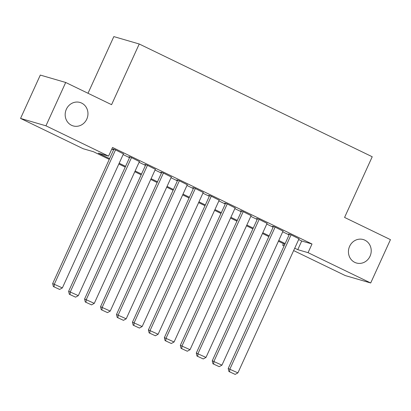 <?xml version="1.0" encoding="UTF-8"?>
<svg xmlns="http://www.w3.org/2000/svg" width="411" height="411" viewBox="0 0 411 411"><rect width="100%" height="100%" fill="white"/><g stroke="black" fill="none" stroke-linecap="round" stroke-linejoin="round"><path stroke-width="0.62" d="M86.783 119.128A12.212 11.323 -73.8 0 1 73.153 125.91A12.212 11.323 -73.8 0 1 66.356 109.239A12.212 11.323 -73.8 0 1 79.986 102.457A12.212 11.323 -73.8 0 1 86.783 119.128M370.044 256.212A12.212 11.323 -73.8 0 1 356.414 262.999A12.212 11.323 -73.8 0 1 349.617 246.328A12.212 11.323 -73.8 0 1 363.242 239.546A12.212 11.323 -73.8 0 1 370.044 256.212M88.011 93.271L113.837 36.6L139.231 43.998L372.222 156.755L344.572 217.434L390.45 239.639L370.696 282.984L345.302 275.586L293.639 250.582M284.068 245.948L282.665 245.269L284.176 245.711M283.405 243.646L282.665 245.269M109.264 159.365L93.482 151.731L83.186 148.731L20.55 118.419L45.945 125.812L108.581 156.129L98.286 153.128L109.609 158.61M45.945 125.812L65.698 82.472L40.304 75.074L20.55 118.419M123.454 153.868L114.736 149.486L113.02 148.988L113.821 149.373M139.411 161.59L130.698 157.208L128.982 156.709L129.778 157.094M155.368 169.317L146.655 164.929L144.939 164.431L145.735 164.816M171.33 177.038L162.612 172.656L160.896 172.158L161.693 172.543M187.288 184.76L178.569 180.378L176.853 179.879L177.655 180.265M203.245 192.487L194.531 188.099L192.816 187.601L193.612 187.986M219.202 200.208L210.489 195.826L208.773 195.323L209.569 195.713M235.164 207.93L226.446 203.548L224.73 203.049L225.526 203.435M251.121 215.657L242.403 211.269L240.687 210.771L241.488 211.156M267.078 223.379L258.365 218.996L256.649 218.493L257.445 218.883M283.035 231.1L274.322 226.718L272.606 226.22L273.402 226.605M298.674 239.531L301.715 241L312.011 244L112.532 147.462L108.581 156.129M111.792 149.085L113.559 149.943M123.13 154.572L129.516 157.665M139.093 162.294L145.479 165.386M155.05 170.02L161.436 173.108M171.007 177.742L177.393 180.835M186.964 185.464L193.35 188.557M202.926 193.191L209.312 196.278M218.883 200.912L225.269 204.005M234.84 208.634L241.226 211.727M250.797 216.361L257.183 219.448M266.76 224.082L273.145 227.175M282.717 231.804L289.103 234.897M298.992 238.822L290.279 234.44L288.563 233.941L289.359 234.327M65.698 82.472L111.576 104.677L139.231 43.998M312.011 244L308.06 252.667L370.696 282.984M294.723 248.198L297.764 249.667L308.06 252.667M119.18 163.239L125.571 166.332M135.142 170.966L141.528 174.053M151.099 178.687L157.485 181.78M167.056 186.409L173.442 189.502M183.013 194.136L189.404 197.223M198.975 201.858L205.361 204.95M214.932 209.579L221.318 212.672M230.89 217.306L237.275 220.394M246.847 225.028L253.238 228.12M262.809 232.749L269.195 235.842M278.766 240.471L285.152 243.564M284.808 244.324L278.422 241.231M268.845 236.597L262.459 233.51M252.888 228.876L246.502 225.788M236.931 221.154L230.545 218.061M220.974 213.432L214.588 210.34M205.017 205.706L198.626 202.618M189.055 197.984L182.669 194.891M173.098 190.262L166.712 187.169M157.141 182.535L150.755 179.448M141.184 174.814L134.793 171.721M125.221 167.092L118.836 163.999M301.715 241L297.764 249.667M299.059 238.688L237.907 372.875L228.208 368.513L228.896 371.498L235.164 374.4L228.896 371.498M289.421 234.193L228.208 368.513M291.075 234.825L229.924 369.011L229.579 371.693M235.164 374.4L237.907 372.875M283.097 230.967L221.945 365.153L212.251 360.791L212.934 363.771L219.207 366.674L212.934 363.771M273.464 226.466L212.251 360.791M275.118 227.103L213.967 361.29L213.622 363.971M219.207 366.674L221.945 365.153M267.14 223.24L205.988 357.426L196.294 353.064L196.977 356.049L203.25 358.952L196.977 356.049M257.507 218.744L196.294 353.064M259.161 219.382L198.01 353.568L197.665 356.25M203.25 358.952L205.988 357.426M251.183 215.518L190.031 349.704L180.337 345.343L181.02 348.328L187.293 351.23L181.02 348.328M241.55 211.023L180.337 345.343M243.204 211.655L182.052 345.841L181.708 348.528M187.293 351.23L190.031 349.704M235.226 207.796L174.074 341.983L164.374 337.621L165.063 340.601L171.33 343.504L165.063 340.601M225.588 203.296L164.374 337.621M227.242 203.933L166.09 338.119L165.746 340.801M171.33 343.504L174.074 341.983M219.263 200.075L158.112 334.256L148.417 329.894L149.101 332.879L155.373 335.782L149.101 332.879M209.631 195.574L148.417 329.894M211.285 196.211L150.133 330.398L149.789 333.08M155.373 335.782L158.112 334.256M203.306 192.348L142.155 326.534L132.46 322.173L133.143 325.158L139.416 328.06L133.143 325.158M193.673 187.853L132.46 322.173M195.328 188.49L134.176 322.671L133.832 325.358M139.416 328.06L142.155 326.534M187.349 184.626L126.198 318.813L116.503 314.451L117.186 317.431L123.459 320.333L117.186 317.431M177.716 180.131L116.503 314.451M179.371 180.763L118.219 314.949L117.875 317.631M123.459 320.333L126.198 318.813M171.392 176.905L110.24 311.086L100.541 306.724L101.229 309.709L107.497 312.612L101.229 309.709M161.754 172.404L100.541 306.724M163.408 173.041L102.257 307.228L101.913 309.909M107.497 312.612L110.24 311.086M155.43 169.178L94.278 303.364L84.584 299.002L85.267 301.987L91.54 304.89L85.267 301.987M145.797 164.683L84.584 299.002M147.451 165.32L86.3 299.501L85.956 302.188M91.54 304.89L94.278 303.364M139.473 161.456L78.321 295.643L68.627 291.281L69.31 294.261L75.583 297.168L69.31 294.261M129.84 156.961L68.627 291.281M131.494 157.593L70.343 291.779L69.998 294.461M75.583 297.168L78.321 295.643M123.516 153.735L62.364 287.916L52.67 283.559L53.353 286.539L59.626 289.442L53.353 286.539M113.883 149.234L52.67 283.559M115.537 149.871L54.386 284.058L54.041 286.739M59.626 289.442L62.364 287.916"/></g></svg>
